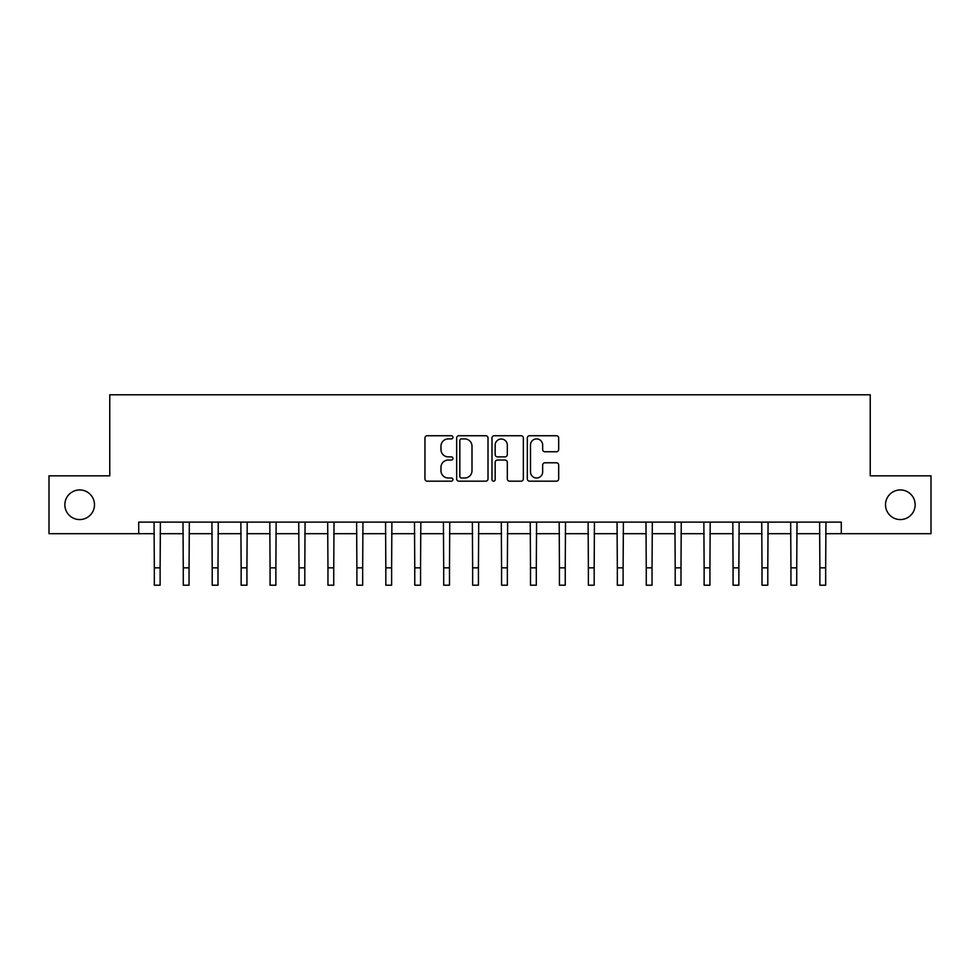 <?xml version="1.0" encoding="UTF-8"?>
<svg xmlns="http://www.w3.org/2000/svg" width="980" height="980" viewBox="0 0 980 980"><rect width="100%" height="100%" fill="white"/><g stroke="black" fill="none" stroke-linecap="round" stroke-linejoin="round"><path stroke-width="1.47" d="M452.956 437.325A1.593 1.593 0 0 0 451.376 435.733L427.231 435.733A2.266 2.266 0 0 0 424.952 438.011L424.952 478.914A2.266 2.266 0 0 0 427.231 481.18L451.376 481.18A1.593 1.593 0 0 0 452.956 479.588A1.593 1.593 0 0 0 451.376 477.995L448.252 477.995A7.277 7.277 0 0 1 440.976 470.731L440.976 467.325A7.277 7.277 0 0 1 448.252 460.049L451.376 460.049A1.593 1.593 0 0 0 452.956 458.456A1.593 1.593 0 0 0 451.376 456.864L448.252 456.864A7.277 7.277 0 0 1 440.976 449.6L440.976 446.194A7.277 7.277 0 0 1 448.252 438.918L451.376 438.918A1.593 1.593 0 0 0 452.956 437.325M885.516 504.761A14.81 14.81 0 0 0 900.326 519.572A14.81 14.81 0 0 0 915.149 504.761A14.81 14.81 0 0 0 900.326 489.939A14.81 14.81 0 0 0 885.516 504.761M64.852 504.761A14.81 14.81 0 0 0 79.674 519.572A14.81 14.81 0 0 0 94.484 504.761A14.81 14.81 0 0 0 79.674 489.939A14.81 14.81 0 0 0 64.852 504.761M556.407 451.755A2.266 2.266 0 0 0 558.686 449.477L558.686 438.011A2.266 2.266 0 0 0 556.407 435.733L529.592 435.733A2.266 2.266 0 0 0 527.326 438.011L527.326 478.914A2.266 2.266 0 0 0 529.592 481.18L556.407 481.18A2.266 2.266 0 0 0 558.686 478.914L558.686 465.047A2.266 2.266 0 0 0 556.407 462.781L544.929 462.781A2.266 2.266 0 0 0 542.663 465.047L542.663 471.919A6.076 6.076 0 0 1 536.587 477.995A6.076 6.076 0 0 1 530.499 471.919L530.499 444.994A6.076 6.076 0 0 1 536.587 438.918A6.076 6.076 0 0 1 542.663 444.994L542.663 449.477A2.266 2.266 0 0 0 544.929 451.755L556.407 451.755M138.707 533.696L49 533.696L49 475.827L109.772 475.827L109.772 394.793L870.228 394.793L870.228 475.827L931 475.827L931 533.696L841.293 533.696L841.293 522.12L138.707 522.12L138.707 533.696L154.326 533.696M488.016 438.011A2.266 2.266 0 0 0 485.737 435.733L458.922 435.733A2.266 2.266 0 0 0 456.656 438.011L456.656 478.914A2.266 2.266 0 0 0 458.922 481.18L485.737 481.18A2.266 2.266 0 0 0 488.016 478.914L488.016 438.011M494.263 435.733L521.078 435.733A2.266 2.266 0 0 1 523.345 438.011L523.345 478.914A2.266 2.266 0 0 1 521.078 481.18L509.6 481.18A2.266 2.266 0 0 1 507.322 478.914L507.322 462.327A2.266 2.266 0 0 0 505.055 460.049L497.436 460.049A2.266 2.266 0 0 0 495.17 462.327L495.17 479.588A1.593 1.593 0 0 1 493.577 481.18A1.593 1.593 0 0 1 491.985 479.588L491.985 438.011A2.266 2.266 0 0 1 494.263 435.733M160.12 533.696L183.272 533.696M189.054 533.696L212.207 533.696M217.989 533.696L241.141 533.696M246.923 533.696L270.076 533.696M275.87 533.696L299.01 533.696M304.805 533.696L327.957 533.696M333.739 533.696L356.892 533.696M362.674 533.696L385.826 533.696M391.62 533.696L414.761 533.696M420.555 533.696L443.695 533.696M449.489 533.696L472.642 533.696M478.424 533.696L501.576 533.696M507.358 533.696L530.511 533.696M536.305 533.696L559.445 533.696M565.24 533.696L588.38 533.696M594.174 533.696L617.327 533.696M623.109 533.696L646.261 533.696M652.043 533.696L675.196 533.696M680.99 533.696L704.13 533.696M709.924 533.696L733.077 533.696M738.859 533.696L762.011 533.696M767.793 533.696L790.946 533.696M796.728 533.696L819.88 533.696M825.675 533.696L841.293 533.696M461.421 438.918A1.593 1.593 0 0 0 459.841 440.51L459.841 476.415A1.593 1.593 0 0 0 461.421 477.995L464.716 477.995A7.277 7.277 0 0 0 471.993 470.731L471.993 446.194A7.277 7.277 0 0 0 464.716 438.918L461.421 438.918M507.322 445.104A6.076 6.076 0 0 0 501.246 439.028A6.076 6.076 0 0 0 495.17 445.104L495.17 454.598A2.266 2.266 0 0 0 497.436 456.864L505.055 456.864A2.266 2.266 0 0 0 507.322 454.598L507.322 445.104M154.056 522.12L154.326 567.837L160.12 567.837L160.389 522.12M154.326 567.837L154.326 585.207L160.12 585.207L160.12 567.837M182.99 522.12L183.272 567.837L189.054 567.837L189.336 522.12M183.272 567.837L183.272 585.207L189.054 585.207L189.054 567.837M211.925 522.12L212.207 567.837L217.989 567.837L218.271 522.12M212.207 567.837L212.207 585.207L217.989 585.207L217.989 567.837M240.872 522.12L241.141 567.837L246.923 567.837L247.205 522.12M241.141 567.837L241.141 585.207L246.923 585.207L246.923 567.837M269.806 522.12L270.076 567.837L275.87 567.837L276.139 522.12M270.076 567.837L270.076 585.207L275.87 585.207L275.87 567.837M298.741 522.12L299.01 567.837L304.805 567.837L305.074 522.12M299.01 567.837L299.01 585.207L304.805 585.207L304.805 567.837M327.675 522.12L327.957 567.837L333.739 567.837L334.021 522.12M327.957 567.837L327.957 585.207L333.739 585.207L333.739 567.837M356.61 522.12L356.892 567.837L362.674 567.837L362.955 522.12M356.892 567.837L356.892 585.207L362.674 585.207L362.674 567.837M385.557 522.12L385.826 567.837L391.62 567.837L391.89 522.12M385.826 567.837L385.826 585.207L391.62 585.207L391.62 567.837M414.491 522.12L414.761 567.837L420.555 567.837L420.824 522.12M414.761 567.837L414.761 585.207L420.555 585.207L420.555 567.837M443.426 522.12L443.695 567.837L449.489 567.837L449.759 522.12M443.695 567.837L443.695 585.207L449.489 585.207L449.489 567.837M472.36 522.12L472.642 567.837L478.424 567.837L478.706 522.12M472.642 567.837L472.642 585.207L478.424 585.207L478.424 567.837M501.295 522.12L501.576 567.837L507.358 567.837L507.64 522.12M501.576 567.837L501.576 585.207L507.358 585.207L507.358 567.837M530.241 522.12L530.511 567.837L536.305 567.837L536.575 522.12M530.511 567.837L530.511 585.207L536.305 585.207L536.305 567.837M559.176 522.12L559.445 567.837L565.24 567.837L565.509 522.12M559.445 567.837L559.445 585.207L565.24 585.207L565.24 567.837M588.11 522.12L588.38 567.837L594.174 567.837L594.444 522.12M588.38 567.837L588.38 585.207L594.174 585.207L594.174 567.837M617.045 522.12L617.327 567.837L623.109 567.837L623.39 522.12M617.327 567.837L617.327 585.207L623.109 585.207L623.109 567.837M645.979 522.12L646.261 567.837L652.043 567.837L652.325 522.12M646.261 567.837L646.261 585.207L652.043 585.207L652.043 567.837M674.926 522.12L675.196 567.837L680.99 567.837L681.259 522.12M675.196 567.837L675.196 585.207L680.99 585.207L680.99 567.837M703.861 522.12L704.13 567.837L709.924 567.837L710.194 522.12M704.13 567.837L704.13 585.207L709.924 585.207L709.924 567.837M732.795 522.12L733.077 567.837L738.859 567.837L739.128 522.12M733.077 567.837L733.077 585.207L738.859 585.207L738.859 567.837M761.73 522.12L762.011 567.837L767.793 567.837L768.075 522.12M762.011 567.837L762.011 585.207L767.793 585.207L767.793 567.837M790.664 522.12L790.946 567.837L796.728 567.837L797.01 522.12M790.946 567.837L790.946 585.207L796.728 585.207L796.728 567.837M819.611 522.12L819.88 567.837L825.675 567.837L825.944 522.12M819.88 567.837L819.88 585.207L825.675 585.207L825.675 567.837"/></g></svg>
